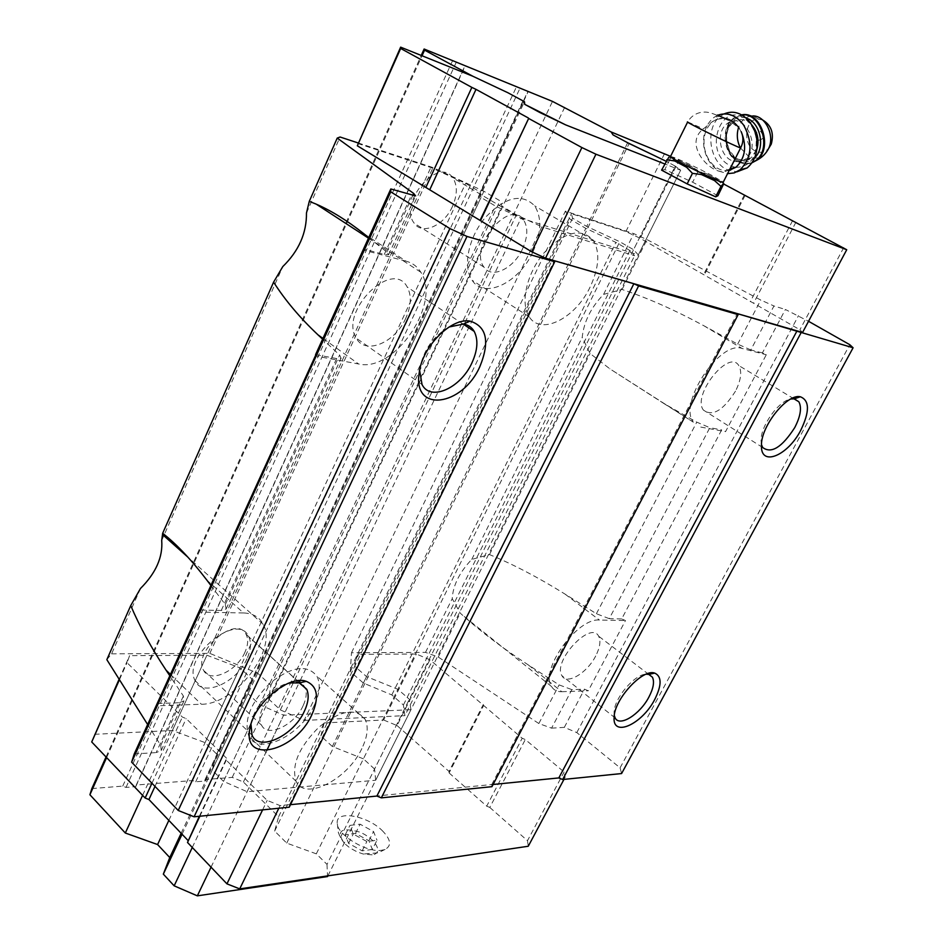 <?xml version="1.0" encoding="UTF-8"?>
<svg xmlns="http://www.w3.org/2000/svg" width="943" height="943" viewBox="0 0 943 943"><rect width="100%" height="100%" fill="white"/><g stroke="black" fill="none" stroke-linecap="round" stroke-linejoin="round"><path stroke-width="0.71" stroke-dasharray="4.71 3.54" d="M372.32 849.466L362.171 850.834L348.58 843.372L345.327 834.638L355.499 833.4L368.913 840.755L372.32 849.466L377 840.213L366.862 841.521L353.236 834.048L349.947 825.384L360.108 824.194L373.546 831.549L377 840.213M372.155 854.841L363.173 854.004L357.256 851.942L350.136 848.087L344.301 843.348C335.967 830.736 341.071 826.976 359.613 832.068C375.55 838.457 384.025 853.403 372.155 854.841M740.774 147.886C743.131 143.006 743.414 137.961 741.634 132.751L739.147 128.189L728.998 120.35L723.965 118.429L716.656 119.313L712.425 121.588L703.431 128.837C686.575 141.627 702.087 163.257 714.711 169.481C721.006 172.652 725.874 172.475 729.328 168.95L730.047 168.762M670.544 156.408L674.139 157.505C684.359 161.677 696.889 167.618 711.753 175.339L723.246 182.152M94.571 734.314L172.392 730.46L205.079 742.624L216.642 754.011L212.187 770.089L223.515 781.37L247.101 791.707L375.679 780.25L410.936 709.714L404.099 710.008L403.392 704.999L391.816 694.92L363.385 683.074L350.301 671.605L351.491 652.733L425.505 652.379L438.247 657.047L538.842 723.54L551.572 728.149L571.871 689.616L584.519 689.192L588.255 690.783L625.468 620.553L621.685 618.926L721.678 429.89L725.544 431.646L766.294 354.745L762.392 352.941L785.378 309.469L808.54 321.292M621.685 618.926L609.249 618.655L709.843 427.698L721.678 429.89M609.249 618.655L596.389 613.728L565.057 594.114C538.253 577.422 513.051 564.244 489.488 554.59L471.771 559.399C459.489 572.318 452.97 585.414 452.216 598.687L460.219 613.103L461.905 614.636C480.906 631.704 503.079 648.489 528.422 665.015L559.093 684.901L571.871 689.616M528.422 665.015L561.769 691.702C557.077 691.832 553.682 690.111 551.561 686.539C539.644 670.084 577.293 617.689 599.406 620.034L625.468 620.553M762.392 352.941L750.805 349.924L773.955 305.98L785.378 309.469M750.805 349.924L737.674 344.136L703.773 325.689C674.775 310.011 647.546 297.941 622.062 289.477L603.591 294.381C590.978 307.43 583.858 321.752 582.208 337.37L590.059 353.484L609.791 368.784L663.636 403.356L696.783 422.158L709.843 427.698M663.636 403.356L693.353 422.169C677.993 403.604 719.733 340.128 742.035 348.439L766.294 354.745M210.808 585.355L225.306 604.546L226.12 609.025L221.251 610.463L199.61 610.003M315.905 354.698L336.616 358.54L341.107 358.328L339.621 355.039L322.86 339.397M368.725 237.601L386.83 252.029L388.61 254.787L384.284 254.445L363.526 249.046M147.615 724.495L160.758 745.406L161.218 750.51L156.161 752.597L178.981 702.771L183.968 700.908L183.39 696.017L169.976 676.001M106.842 659.664L111.592 653.841L140.483 588.479M603.591 294.381L633.802 233.64L647.004 239.605L760.777 300.051L773.955 305.98M622.062 289.477L647.004 239.605M489.488 554.59L590.059 353.484M471.771 559.399L582.208 337.37M161.701 540.492L282.794 266.574M111.592 653.841L209.817 653.381L257.639 673.172L270.877 685.349L268.602 698.987L280.377 709.914L304.082 720.428L541.871 226.85L634.58 255.73L629.818 250.461L615.909 242.386L585.792 228.347L570.079 219.189L565.387 211.138L633.802 233.64M410.936 709.714L409.368 699.246L397.887 689.321L366.544 676.591L354.745 666.312L357.456 654.371L416.346 654.029L429.902 659.746L522.186 738.251L525.31 739.548L564.114 772.011L565.128 777.209L280.095 805.605L267.175 800.395L226.261 760.188L226.65 758.313L186.195 718.613L182.364 717.057L127.034 662.681L129.604 655.668L206.918 655.232L239.911 667.856L251.864 678.925L248.044 693.718L259.749 704.669L283.619 715.242L404.099 710.008L404.901 715.654L634.58 255.73M551.572 728.149L564.327 727.359L576.798 732.593L620.081 767.826L621.59 773.555M493.106 784.47L491.727 784.611L491.951 786.674M290.491 804.674L289.56 804.756L289.265 807.184M134.236 753.952L156.161 752.597M157.493 703.49L178.981 702.771M306.475 213L340.069 137.006M357.998 142.9L433.002 167.583L483.9 191.264L500.002 200.812L501.994 206.222L516.387 214.78L541.871 226.85M209.817 653.381L433.002 167.583M257.639 673.172L483.9 191.264M270.877 685.349L500.002 200.812M268.602 698.987L501.994 206.222M280.377 709.914L516.387 214.78M304.082 720.428L404.901 715.654M403.392 704.999L629.818 250.461M391.816 694.92L615.909 242.386M363.385 683.074L585.792 228.347M350.301 671.605L570.079 219.189M351.491 652.733L565.387 211.138M425.505 652.379L452.216 598.687M438.247 657.047L460.219 613.103M564.327 727.359L584.519 689.192M576.798 732.593L798.509 315.61M620.081 767.826L849.796 344.702M491.727 784.611L737.261 313.618M289.56 804.756L554.248 260.728M357.739 143.477L430.821 167.5L465.63 183.378L480.187 192.03L481.048 197.464L495.381 206.022L521.055 218.175L638.317 254.905L633.555 249.695L619.799 241.726L586.735 226.414L572.59 218.187L571.434 213.696L625.869 231.589L640.156 238.261L799.912 329.767L802.576 332.466M262.602 809.872L267.175 800.395M278.822 808.234L280.095 805.605M199.857 816.225L226.261 760.188M199.338 816.273L226.65 758.313M154.994 786.379L186.195 718.613M151.953 783.232L182.364 717.057M119.443 679.714L127.034 662.681M119.124 679.196L129.604 655.668M172.392 730.46L206.918 655.232M205.079 742.624L239.911 667.856M216.642 754.011L251.864 678.925M212.187 770.089L248.044 693.718M223.515 781.37L259.749 704.669M247.101 791.707L283.619 715.242M375.679 780.25L374.56 769.04L409.368 699.246M374.56 769.04L363.409 758.844L397.887 689.321M363.409 758.844L332.349 746.502L366.544 676.591M332.349 746.502L320.891 735.941L354.745 666.312M320.891 735.941L324.144 722.951L357.456 654.371M324.144 722.951L383.636 720.004L416.346 654.029M383.636 720.004L397.062 725.568L429.902 659.746M397.062 725.568L449.009 771.421L483.335 704.433M449.009 771.421L449.104 772.942L483.488 705.847M449.104 772.942L486.706 806.159L522.186 738.251M486.706 806.159L489.794 807.432L525.31 739.548M489.794 807.432L527.491 840.696L564.114 772.011M563.973 779.389L565.128 777.209M527.491 840.696L528.269 846.248M382.139 830.5C390.909 839.435 391.887 845.741 385.074 849.419L381.797 850.244C366.462 853.144 335.602 833.824 337.17 822.414C336.71 810.096 367.357 815.801 382.139 830.5M142.605 795.35L430.821 167.5M168.844 820.398L465.63 183.378M522.941 100.866L480.187 192.03M182.07 834.249L481.048 197.464M192.278 847.474L495.381 206.022M300.192 680.563L521.055 218.175M327.881 875.858L680.646 170.235L675.247 166.109L680.646 170.235L664.674 163.929L680.646 170.235L638.317 254.905M91.848 788.572L122.743 786.108L126.008 787.417L135.768 786.627L136.252 785.036L192.608 780.545L195.72 781.794L204.737 781.075L205.079 779.543L232.226 777.386L243.4 782.006L278.621 816.709L274.649 831.078L286.743 843.113L316.306 853.839L327.009 864.377L675.247 166.109L666.029 161.206L675.247 166.109L633.555 249.695M316.306 853.839L619.799 241.726M627.661 142.723L586.735 226.414M274.649 831.078L572.59 218.187M278.621 816.709L571.434 213.696M664.603 153.497L625.869 231.589M670.579 156.349L679.019 160.369L640.156 238.261M679.019 160.369L723.859 184.109M744.369 194.965L703.572 274.59M745.053 195.496L704.162 275.273M792.591 220.674L750.263 301.689M795.916 222.253L753.563 303.222M843.749 247.561L799.912 329.767M661.585 170.141L664.815 169.551L692.657 182.211L717.918 195.743M363.821 233.687L406.091 261.176C412.445 262.885 417.36 266.586 420.849 272.244C442.008 303.033 394.422 372.85 358.588 363.974L315.316 355.994M419.623 370.363L419.859 368.277C423.56 349.936 433.309 336.168 449.068 326.997M405.785 318.239C395.117 342.839 365.13 355.346 356.265 338.148C338.902 311.603 392.441 258.323 407.235 287.037C411.726 295.477 411.242 305.874 405.785 318.239M406.091 261.176L363.42 250.084M206.871 580.145L243.542 612.962C252.924 613.315 259.49 617.111 263.227 624.337C277.843 649.503 235.208 704.621 201.354 704.244L156.444 705.812M250.979 724.236L251.18 723.069C253.879 706.578 273.47 685.997 289.289 682.897M246.96 658.78C236.658 682.921 202.061 697.938 195.036 680.575C181.799 656.304 238.32 610.887 248.799 636.855C251.486 642.784 250.873 650.092 246.96 658.78M243.542 612.962L199.008 612.078M614.294 715.478L614.105 712.295C614.07 698.445 634.604 674.104 646.203 674.186M595.705 655.974C587.147 673.066 566.684 685.255 561.969 675.742C552.221 661.491 590.778 620.093 598.64 636.195C601.009 640.851 600.031 647.44 595.705 655.974M561.769 691.702L588.255 690.783M761.496 444.66L761.06 440.782C760.423 426.248 778.553 400.799 790.847 398.995M735.493 391.168C723.14 410.57 712.448 416.877 703.407 410.075C691.773 395.317 728.927 348.627 738.793 365.566C742.129 371.507 741.033 380.041 735.493 391.168M700.743 427.073L725.544 431.646M723.576 184.062L723.717 183.437L722.727 183.826M714.499 180.561L701.356 174.549M686.645 167.3L674.799 161.017M670.225 157.104L668.787 157.269L670.225 157.104L669.919 159.284L678.606 160.463L691.431 166.357L697.761 172.039L705.694 173.371L712.048 176.671L717.387 179.559L723.128 185.488M678.606 160.463L691.431 166.357M705.694 173.371L717.387 179.559M697.761 172.039L692.657 182.211M669.919 159.284L664.815 169.551M725.132 118.394L723.965 118.252M723.517 118.217L719.721 118.429M716.656 119.313L712.943 121.423C706.024 127.211 703.136 135.603 704.256 146.613C705.435 154.404 708.594 160.711 713.745 165.496C718.578 169.705 723.752 171.32 729.245 170.341M758.243 140.271C763.677 139.611 764.467 136.605 760.577 131.254C755.154 131.937 754.376 134.943 758.243 140.271M762.734 120.032L758.62 119.148C744.652 118.181 742.106 145.151 755.461 151.045C760.423 153.308 764.832 152.436 768.686 148.405M733.831 161.442L739.795 161.783L745.265 159.308C762.569 147.261 743.673 109.977 727.23 123.568C716.22 130.994 718.908 154.723 731.296 160.404L733.772 161.418M735.764 167.382C750.428 166.876 757.217 157.104 756.145 138.043C754.895 131.183 752.043 125.537 747.587 121.117C722.515 96.563 701.509 151.752 730.012 165.508L731.379 166.157M731.414 166.168L735.481 167.335M724.318 113.844L720.912 115.871C704.845 126.668 708.723 161.182 726.711 169.54L736.848 171.85M717.399 115.411L713.816 117.521C705.883 124.146 702.559 133.741 703.843 146.318C705.187 155.206 708.794 162.385 714.664 167.854L719.698 171.378L727.548 173.677M348.58 843.372L353.236 834.048M362.171 850.834L366.862 841.521M345.327 834.638L349.947 825.384M355.499 833.4L360.108 824.194M368.913 840.755L373.546 831.549M211.055 867.171L266.739 750.581M271.219 741.21L299.249 682.52M181.15 833.294L523.943 102.799M106.606 757.583L422.028 55.767M106.029 756.981L421.226 55.448M122.743 786.108L452.605 60.635M126.008 787.417L456.2 62.344M135.768 786.627L465.158 65.998M136.252 785.036L464.934 65.904M244.874 652.403C236.764 671.381 209.876 683.451 203.664 670.461C191.912 651.978 236.398 614.199 246.005 634.179C248.539 638.989 248.15 645.071 244.874 652.403M452.428 206.529C444.094 225.601 422.311 235.396 414.26 223.267C397.84 203.358 438.177 155.795 452.746 177.767C457.603 185.205 457.496 194.788 452.428 206.529M192.608 780.545L516.516 86.721M195.72 781.794L519.935 88.347M204.737 781.075L528.127 91.683M205.079 779.543L527.774 91.542M232.226 777.386L552.48 101.396M243.4 782.006L564.716 107.231M286.743 843.113L629.134 143.513M327.009 864.377L327.527 876.566M361.841 748.589C347.731 779.401 304.86 801.479 296.078 781.275C291.163 765.386 298.79 747.339 318.958 727.136C340.553 710.162 355.947 707.533 365.13 719.273C368.713 726.747 367.617 736.518 361.841 748.589M590.129 287.026C575.442 318.369 540.752 335.932 529.223 316.754C520.017 303.316 526.677 273.399 543.981 252.936C564.444 231.624 580.864 227.369 593.241 240.182C600.184 251.981 599.147 267.6 590.129 287.026M532.795 252.194C518.815 282.912 484.266 299.544 472.137 280.283C462.518 266.775 468.447 237.33 485.35 217.456C505.401 196.816 521.844 192.95 534.681 205.88C542.013 217.703 541.388 233.145 532.795 252.194M522.41 249.164C513.546 268.731 491.609 279.211 483.971 267.105C468.258 247.325 509.821 197.983 523.613 219.955C528.21 227.393 527.809 237.129 522.41 249.164M314.267 705.293C300.782 735.658 258.111 756.404 248.799 735.988C243.483 719.992 250.732 702.217 270.558 682.661C291.894 666.347 307.324 664.178 316.872 676.143C320.667 683.71 319.807 693.423 314.267 705.293M303.116 705.718C294.534 725.073 267.458 738.121 261.624 725.273C250.414 707.073 295.76 667.55 304.754 687.341C307.135 692.103 306.581 698.233 303.116 705.718M723.965 118.429C708.995 111.357 706.378 111.734 700.555 112.453C694.873 113.749 690.594 116.908 687.683 121.93L703.431 128.837M565.057 594.114L599.406 620.034M703.773 325.689L742.035 348.439M221.251 610.463L336.616 358.54M384.284 254.445L411.396 195.248M160.758 745.406L183.39 696.017M225.306 604.546L339.621 355.039M737.674 344.136L760.777 300.051M596.389 613.728L696.783 422.158M538.842 723.54L559.093 684.901M386.83 252.029L412.68 195.614M323.225 338.596L358.588 363.974M170.624 674.575L201.354 704.244M740.326 147.815L748.825 156.609C757.606 160.204 764.313 157.281 768.958 147.839M758.62 119.148L752.797 115.93C746.102 116.201 741.363 120.044 738.569 127.435M741.611 114.869L734.892 117.734C721.631 126.61 724.79 154.947 739.63 161.748L745.772 163.575L751.901 162.844M741.74 114.94L734.043 117.934C720.794 126.81 723.953 155.159 738.793 161.96C743.237 164.188 747.646 164.436 751.995 162.715M746.149 118.146C725.497 110.59 717.906 151.234 737.909 160.286C744.039 163.198 749.614 162.361 754.636 157.799M751.524 124.629C745.453 118.948 739.336 118.123 733.159 122.166C722.138 129.568 724.79 153.237 737.167 158.895C742.129 161.3 746.785 160.923 751.147 157.787L756.84 149.477M551.561 686.539L461.905 614.636M693.353 422.169L609.791 368.784M161.218 750.51L183.968 700.908M226.12 609.025L341.107 358.328M388.61 254.787L415.615 195.896M420.849 272.244L368.477 238.166M419.859 368.277L419.211 372.886M463.072 324.038L407.235 287.037M422.04 384.544L356.265 338.148M263.227 624.337L187.952 557.219M251.18 723.069L250.614 725.497M299.933 683.133L248.799 636.855M252.029 735.057L195.036 680.575M614.105 712.295L614.117 717.411M648.737 674.386L598.64 636.195M615.142 717.929L561.969 675.742M761.06 440.782L761.461 445.827M793.923 398.795L738.793 365.566M762.651 447.465L703.407 410.075M674.139 157.505L670.108 158.389M721.949 181.115L723.529 184.215M752.797 115.93C746.644 114.527 740.679 115.129 734.892 117.734L734.043 117.934C720.346 126.586 723.175 154.711 738.015 161.713C743.473 164.129 748.164 164.412 752.09 162.585M745.265 159.308L751.147 157.787C749.213 160.581 744.781 161.029 737.827 159.096L734.514 156.892L729.222 149.961L726.629 140.99L726.723 134.472L727.784 130.087L729.552 126.327L733.159 122.166L727.23 123.568M747.587 121.117L746.797 118.747M720.912 115.871L713.816 117.521M713.745 165.496L714.664 167.854M385.074 849.419L378.237 852.814L363.173 854.004M344.301 843.348L340.187 837.125L338.337 832.433L337.17 822.414M593.241 240.182L534.681 205.88M529.223 316.754L472.137 280.283M523.613 219.955L452.746 177.767M483.971 267.105L414.26 223.267M365.13 719.273L316.872 676.143M296.078 781.275L248.799 735.988M304.754 687.341L246.005 634.179M261.624 725.273L203.664 670.461"/><path stroke-width="1.41" d="M723.246 182.152L723.14 182.376C720.758 183.26 665.345 155.89 670.544 156.408L687.624 122.06M687.683 121.93C682.803 120.716 738.605 148.086 740.644 147.898L731.638 165.779M808.54 321.292L849.796 344.702L853.097 347.778L737.261 313.618L738.145 314.632L638.6 285.929L633.861 283.737L554.248 260.728L554.72 261.741L289.265 807.184L194.093 816.803L178.227 810.473L131.631 762.168L134.236 753.952L315.905 354.698M315.575 354.639L390.815 188.965L415.615 195.896L413.671 193.445L337.229 138.091L340.069 137.006L357.998 142.9M169.976 676.001L166.074 670.178C151.575 648.36 139.8 626.824 130.735 605.595L140.483 588.479C155.937 573.014 163.009 557.007 161.701 540.492L162.667 533.278C176.577 544.123 191.311 559.753 206.871 580.145L210.808 585.355M147.615 724.495L106.842 659.664L130.735 605.595M322.86 339.397L317.991 334.848C299.898 317.779 285.104 300.204 273.6 282.146L282.794 266.574C298.79 250.956 306.687 233.098 306.475 213L309.28 201.342L316.188 204.136C331.311 210.702 347.189 220.556 363.821 233.687L368.725 237.601M162.667 533.278L273.6 282.146M853.097 347.778L621.59 773.555L562.641 779.519L558.81 777.928L493.106 784.47M738.145 314.632L491.951 786.674L381.326 797.861L376.894 796.057L290.491 804.674M194.093 816.803L466.985 236.445L449.858 228.56L390.744 191.865L390.815 188.965M178.227 810.473L449.858 228.56M131.631 762.168L390.744 191.865M309.28 201.342L337.229 138.091M800.737 430.314C787.653 455.811 760.718 466.962 761.461 445.827C760.518 426.719 786.957 393.384 800.336 396.767C809.66 400.421 809.801 411.596 800.737 430.314M654.701 699.541C642.112 724.224 612.372 737.827 614.117 717.411C613.999 699.541 642.584 668.434 654.69 673.102C661.856 676.343 661.868 685.16 654.701 699.541M562.641 779.519L801.055 332.773M558.81 777.928L797 330.887M381.326 797.861L638.6 285.929M376.894 796.057L633.861 283.737M311.933 714.546C295.784 751.536 241.903 764.914 249.966 728.326C253.679 703.643 288.853 674.599 306.251 681.329C317.532 686.186 319.429 697.266 311.933 714.546M479.846 366.65C462.306 406.574 412.527 413.27 419.211 372.886C421.969 346.859 451.214 317.32 470.144 321.127C486.788 326.502 490.03 341.684 479.846 366.65M554.72 261.741L466.985 236.445M723.859 184.109L846.731 249.742L802.576 332.466L545.525 258.17L531.652 251.757L357.314 145.788L400.645 47.15L472.726 76.194L507.876 92.732L522.941 100.866L524.756 104.355L565.623 124.865L664.674 163.929L565.623 124.865L539.62 112.394L524.756 104.355L524.461 101.691L507.876 92.732L472.726 76.194L424.562 50.132L424.126 49.012L552.48 101.396L611.123 131.961L670.579 156.349M563.973 779.389L528.269 846.248L239.711 888.884L226.945 883.85L262.602 809.872M239.711 888.884L278.822 808.234M226.945 883.85L187.504 842.464L199.857 816.225M187.504 842.464L199.338 816.273M187.963 840.425L148.935 799.534L154.994 786.379M148.935 799.534L145.151 798.026L151.953 783.232M145.151 798.026L91.719 741.964L119.443 679.714M91.719 741.964L119.124 679.196M846.731 249.742L595.941 154.216L545.525 258.17M595.941 154.216L581.89 147.556L531.652 251.757M581.89 147.556L528.658 118.453L480.494 220.662M528.658 118.453L480.293 219.931M528.328 117.969L476.003 89.361L429.949 189.343M476.003 89.361L471.854 87.393L425.847 187.445M471.854 87.393L400.669 48.47L357.314 145.788M400.669 48.47L400.645 47.15M666.029 161.206L627.661 142.723L613.068 134.932L611.123 131.961L613.068 134.932L629.134 143.513L666.029 161.206M723.576 184.062L717.918 195.743L715.654 196.828L687.164 183.897L661.585 170.141L668.787 157.269M449.068 326.997L463.367 324.074C468.188 324.793 471.795 327.245 474.223 331.417C478.431 339.845 477.641 350.383 471.854 363.055C460.526 388.233 430.373 401.706 422.04 384.544L419.623 370.363M289.289 682.897L299.296 682.932L306.723 689.274C309.233 695.168 308.42 702.535 304.294 711.387C293.403 736 258.571 752.278 252.029 735.057L250.979 724.236M646.203 674.186L648.819 674.41L652.415 677.192C654.595 681.765 653.428 688.39 648.902 697.066C639.955 714.417 619.48 727.265 615.142 717.929L614.294 715.478M790.847 398.995L794.289 398.842L798.851 401.765C801.927 407.647 800.56 416.252 794.749 427.58C781.983 447.406 771.291 454.031 762.651 447.465L761.496 444.66M723.717 183.437L720.959 186.384L714.499 180.561L701.356 174.549L692.457 173.347L686.645 167.3L674.799 161.017L666.784 159.697M692.457 173.347L687.164 183.897M720.959 186.384L715.654 196.828M739.147 128.189C735.292 122.673 730.613 119.419 725.132 118.394M729.245 170.341L736 167.206C745.359 158.106 747.092 146.259 741.186 131.666M768.686 148.405L771.268 144.114C774.168 133.293 771.327 125.266 762.734 120.032M736.848 171.85L747.162 167.925C755.154 161.017 758.302 151.092 756.604 138.138C755.166 130.275 751.901 123.816 746.797 118.747C739.583 112.241 732.086 110.614 724.318 113.844M727.548 173.677L734.137 172.934L740.137 169.775C751.913 157.622 753.103 142.782 743.732 125.242C736.318 115.352 727.819 111.958 718.224 115.058M327.881 875.858L327.527 876.566L197.346 895.85L174.16 885.831L192.278 847.474M197.346 895.85L211.055 867.171M266.739 750.581L271.219 741.21M299.249 682.52L300.192 680.563M174.16 885.831L163.339 874.137L182.07 834.249M163.339 874.137L169.764 857.552L181.15 833.294M523.943 102.799L524.461 101.691M169.764 857.552L157.587 844.551L168.844 820.398M157.587 844.551L125.313 833.023L142.605 795.35M125.313 833.023L89.903 794.749L106.606 757.583M422.028 55.767L424.562 50.132M89.903 794.749L91.848 788.572L106.029 756.981M421.226 55.448L424.126 49.012M728.267 119.961L717.446 115.046L728.267 119.961M412.68 195.614L413.671 193.445M317.991 334.848L323.225 338.596M166.074 670.178L170.624 674.575M771.268 144.114L768.958 147.839C774.804 134.684 765.021 115.435 752.797 115.93M738.569 127.435C736.448 134.342 737.025 141.132 740.326 147.815M751.901 162.844L756.451 160.404C773.625 148.817 761.142 110.402 741.611 114.869M751.995 162.715L755.614 160.616C772.329 149.348 761.001 111.875 741.74 114.94M754.636 157.799C765.834 147.91 760.294 121.836 746.149 118.146M756.84 149.477C759.433 140.13 757.665 131.843 751.524 124.629M737.756 153.579L740.644 147.898C743.273 142.829 743.603 137.784 741.634 132.751M734.892 159.226L723.14 182.376M368.477 238.166L316.188 204.136M463.367 324.074L470.144 321.127M474.223 331.417L463.072 324.038M187.952 557.219L162.774 534.775M250.614 725.497L249.966 728.326M299.296 682.932L306.251 681.329M306.723 689.274L299.933 683.133M648.819 674.41L654.69 673.102M652.415 677.192L648.737 674.386M794.289 398.842L800.336 396.767M798.851 401.765L793.923 398.795M736 167.206L730.047 168.762M768.958 147.839C766.294 153.355 762.133 157.54 756.451 160.404L752.09 162.585M747.162 167.925L740.137 169.775"/></g></svg>
